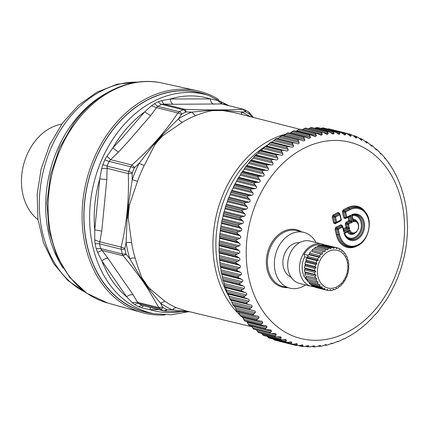 <?xml version="1.0" encoding="UTF-8"?>
<svg xmlns="http://www.w3.org/2000/svg" width="429" height="429" viewBox="0 0 429 429"><rect width="100%" height="100%" fill="white"/><g stroke="black" fill="none" stroke-linecap="round" stroke-linejoin="round"><path stroke-width="0.64" d="M37.999 219.637A51.85 39.79 -76 0 1 23.423 165.315A51.85 39.79 -76 0 1 61.733 124.137M162.403 83.103A113.336 86.98 104 0 0 75.102 123.391A113.336 86.98 104 0 0 107.733 303.03L87.017 293.42L69.664 277.349L56.751 255.947L49.035 230.625L46.927 202.987L50.531 174.759L59.615 147.721L73.6 123.579C95.994 92.342 131.242 75.89 162.403 83.103L197.361 90.787A114.307 87.725 -76 0 0 192.02 89.838A114.307 87.725 -76 0 0 109.309 131.424A114.307 87.725 104 0 0 142.224 312.607A114.307 87.725 104 0 0 151.121 314.441A114.307 87.725 104 0 0 165.09 314.918M153.024 313.513A113.047 86.755 -76 0 1 152.134 313.395A113.047 86.755 -76 0 1 86.197 190.54A113.047 86.755 -76 0 1 192.583 91.275A113.047 86.755 -76 0 1 207.33 95.045M197.361 90.787A114.307 87.725 -76 0 1 218.651 99.453M148.659 312.677A112.897 86.642 -76 0 1 86.701 243.061A112.897 86.642 -76 0 1 110.864 132.491A112.897 86.642 -76 0 1 203.083 93.742L208.408 95.377A112.596 86.411 -76 0 0 116.436 134.025A112.596 86.411 -76 0 0 92.337 244.294A112.596 86.411 -76 0 0 154.134 313.722L148.659 312.677M291.001 277.08A17.852 13.696 -76 0 1 283.247 258.408A17.852 13.696 -76 0 1 299.549 242.68M305.545 284.91A28.759 22.072 -76 0 1 289.913 288.175A28.759 22.072 -76 0 1 274.935 257.271A28.759 22.072 -76 0 1 303.791 232.362A28.759 22.072 -76 0 1 316.071 242.567M340.245 220.651L340.036 221.257L340.551 220.822M336.309 222.892L335.28 223.15L334.54 222.737L335.768 222.431L334.577 217.213A0.794 0.279 -12.9 0 0 335.521 217.01L336.717 222.233A0.794 0.279 -12.9 0 1 335.768 222.431A0.794 0.531 -104 0 0 336.508 222.839A0.794 0.424 -116.7 0 0 336.577 222.817A0.794 0.424 -116.7 0 0 336.717 222.233L341.248 219.68L340.894 220.645A0.794 0.794 0 0 0 341.312 219.761L340.122 214.543A0.794 0.794 0 0 0 339.924 214.173A0.794 0.606 136.5 0 0 339.318 214.05L334.995 216.221L333.585 215.744L333.167 216.736A0.794 0.279 -12.9 0 0 332.223 216.935L333.06 214.956A0.794 0.424 -116.7 0 0 333.585 215.744L338.556 213.251L339.291 213.658L339.505 213.277L339.639 213.873M335.28 223.15L336.411 222.882A0.794 0.794 0 0 0 336.577 222.817L340.894 220.645M340.036 221.257L335.07 223.756A0.794 0.424 63.3 0 1 335.178 223.187M341.034 220.061L339.843 214.838L335.521 217.01L334.995 216.221A0.794 0.391 -71.3 0 0 334.577 217.213L333.167 216.736L334.54 222.737L333.596 222.941L332.223 216.935M339.843 214.838L340.052 214.457L339.843 214.838A0.794 0.424 -116.7 0 0 339.318 214.05L338.556 213.251A0.794 0.424 -116.7 0 1 338.031 212.457L333.06 214.956M343.726 230.33A0.794 0.606 136.5 0 0 343.747 230.352L343.726 231.848L349.581 228.898L348.321 227.702L347.565 224.399A0.794 0.279 -12.9 0 0 348.509 224.195L352.402 222.238L350.783 215.16L350.161 216.758L349.421 216.35L350.783 215.16L346.889 217.117A0.794 0.424 63.3 0 1 346.755 217.701A0.794 0.424 63.3 0 1 346.686 217.723A0.794 0.531 -104 0 1 345.946 217.315L346.889 217.117L345.699 211.894L350.026 209.717A19.225 14.752 104 0 1 368.543 219.959A19.225 14.752 104 0 1 358.043 244.793A19.225 14.752 104 0 1 339.527 234.55L338.331 229.317L342.862 226.759A0.794 0.606 136.5 0 0 342.127 226.351A0.794 0.424 63.3 0 1 342.653 227.145L342.862 226.759M346.686 217.723L346.589 217.766A0.794 0.794 0 0 0 346.755 217.701L349.56 216.291L346.814 217.659M352.23 215.905L352.756 214.875L353.539 214.704A12.736 9.77 104 0 0 352.756 214.875L352.23 215.905L351.662 214.731L352.756 214.875M345.05 232.883L344.68 233.971L345.045 232.883L348.214 231.488A6.934 5.32 104 0 0 352.745 233.698L356.306 232.25L358.574 228.426C358.966 224.769 358.344 222.485 356.708 221.573A6.505 4.992 104 0 0 353.796 220.769L353.035 220.077M353.539 214.704A12.736 9.77 104 0 1 363.154 229.52A12.736 9.77 104 0 1 347.715 238.111A12.736 9.77 104 0 1 344.68 233.971L343.978 232.904A13.497 10.36 104 0 0 356.992 239.495A13.497 10.36 104 0 0 364.264 222.308A13.497 10.36 104 0 0 351.662 214.731L353.281 221.825L353.796 220.769L353.239 220.308L353.281 221.825A5.738 4.403 104 0 1 358.403 225.257A5.738 4.403 104 0 1 355.378 232.411A5.738 4.403 104 0 1 349.849 229.949L348.702 231.033L345.061 232.861L343.978 232.904L349.849 229.949L349.367 231.247A6.505 4.992 104 0 0 353.737 233.526M339.527 234.55A0.794 0.279 -12.9 0 1 338.583 234.749L337.387 229.515A0.794 0.279 -12.9 0 0 338.331 229.317L337.805 228.523L342.127 226.351L341.366 225.552L342.101 225.96L342.315 225.579L340.841 224.758A0.794 0.424 63.3 0 0 341.366 225.552L336.395 228.046L335.869 227.257L340.841 224.758M342.653 227.145L343.726 231.848L344.358 230.475L347.903 228.695A0.794 0.391 -71.3 0 0 348.321 227.702L346.911 227.225L346.155 223.922L347.565 224.399A0.794 0.391 -71.3 0 1 347.983 223.407L348.509 224.195L349.581 228.898L346.493 228.217A0.794 0.424 63.3 0 1 345.967 227.429L345.211 224.12L346.047 222.142L348.782 220.763L347.983 217.262L345.248 218.64A0.794 0.424 63.3 0 1 345.356 218.071M343.736 230.362L343.747 230.352A0.794 0.606 136.5 0 0 343.752 230.352A0.794 0.606 136.5 0 0 344.358 230.475L343.597 229.671L346.493 228.217A0.794 0.391 -71.3 0 0 346.911 227.225A0.794 0.279 -12.9 0 0 345.967 227.429L343.366 228.737M345.211 224.12A0.794 0.279 -12.9 0 1 346.155 223.922L346.573 222.93L347.983 223.407L350.718 222.034A0.794 0.391 -71.3 0 0 351.136 221.042L352.402 222.238L349.308 221.557A0.794 0.424 63.3 0 1 348.782 220.763A0.794 0.279 -12.9 0 1 349.726 220.565A0.794 0.391 -71.3 0 1 349.308 221.557L346.573 222.93L346.047 222.142M347.957 217.095A0.794 0.424 -116.7 0 0 347.983 217.262A0.794 0.279 -12.9 0 1 348.927 217.063L350.161 216.758L351.136 221.042L349.726 220.565L348.927 217.063A0.794 0.531 76 0 0 348.686 216.731M345.458 218.029L344.718 217.621L345.946 217.315L344.755 212.092A0.794 0.279 -12.9 0 0 345.699 211.894L345.173 211.106L349.501 208.928A0.794 0.424 63.3 0 1 350.026 209.717M352.241 215.739L353.239 220.308L353.796 220.769L353.239 220.308M345.248 218.64L343.774 217.825L344.718 217.621L343.345 211.62A0.794 0.279 -12.9 0 0 342.401 211.819L343.238 209.84L343.763 210.628L345.173 211.106A0.794 0.391 -71.3 0 0 344.755 212.092L343.345 211.62L343.763 210.628L348.418 208.29L349.501 208.928A19.991 15.342 104 0 1 363.009 209.974C375.134 218.109 368.393 245.211 353.877 246.723A19.991 15.342 104 0 1 338.583 234.749L337.264 234.663L335.977 229.038L336.395 228.046L337.805 228.523A0.794 0.391 -71.3 0 0 337.387 229.515L335.977 229.038A0.794 0.279 -12.9 0 0 335.033 229.236L335.869 227.257M279.896 341.436L295.989 345.436L279.429 341.237M274.281 339.945L290.32 343.935L291.237 343.549L273.112 339.044L274.281 339.945A109.079 83.714 104 0 0 274.399 339.983L274.522 340.015M267.288 336.443L268.779 337.934A109.079 83.714 104 0 0 268.892 337.982L269.197 338.057M261.738 333.381L263.454 335.424A109.079 83.714 104 0 0 263.562 335.483L280.319 339.682L285.891 339.623L286.481 340.487L285.794 341.463L267.669 336.958M256.445 329.81L258.322 332.427A109.079 83.714 104 0 0 258.43 332.491L259.245 332.48M251.501 325.922L253.421 328.952A109.079 83.714 104 0 0 253.523 329.027L254.317 329.123M246.804 321.546L248.766 325.021A109.079 83.714 104 0 0 248.858 325.107L249.635 325.305M242.401 316.763L244.38 320.651A109.079 83.714 104 0 0 244.471 320.747L245.216 321.048M262.124 325.354L244.975 321.09M238.326 311.599L240.288 315.867A109.079 83.714 104 0 0 240.374 315.975L241.082 316.371M258.269 320.704L240.91 316.393M234.175 305.818L235.376 307.706L236.508 310.693A109.079 83.714 104 0 0 236.583 310.805L237.258 311.298M254.724 315.674L237.146 311.304M231 300.112L233.06 305.148A109.079 83.714 104 0 0 233.129 305.266L233.682 305.85L254.241 310.789M289.275 146.45L271.348 141.994L270.538 142.299A109.079 83.714 104 0 0 270.426 142.38L286.465 146.369L288.116 149.469L268.339 144.552L266.452 145.994L265.154 146.343A109.079 83.714 104 0 0 265.042 146.434L281.081 150.418L282.861 153.598L263.084 148.681L261.261 150.273L259.958 150.815A109.079 83.714 104 0 0 259.851 150.917L275.89 154.901L277.799 158.145L258.027 153.233L254.976 155.7A109.079 83.714 104 0 0 254.874 155.807L270.919 159.797L272.962 163.095L253.185 158.178L250.241 160.972A109.079 83.714 104 0 0 250.145 161.089L266.184 165.074L268.366 168.415L248.595 163.503L245.769 166.608A109.079 83.714 104 0 0 245.678 166.731L261.717 170.715L264.044 174.088L244.267 169.171L241.575 172.576A109.079 83.714 104 0 0 241.495 172.705L257.534 176.689L260.006 180.078L240.229 175.161L237.693 178.85A109.079 83.714 104 0 0 237.618 178.984L253.657 182.969L256.274 186.358L236.502 181.44L234.137 185.392A109.079 83.714 104 0 0 234.068 185.537L250.107 189.521L252.874 192.9L233.097 187.982L230.92 192.181A109.079 83.714 104 0 0 230.856 192.326L246.9 196.316L249.812 199.667L230.041 194.755L228.062 199.185A109.079 83.714 104 0 0 228.008 199.329L244.047 203.319L247.109 206.633L227.338 201.721L225.579 206.354A109.079 83.714 104 0 0 225.531 206.51L241.57 210.494L244.782 213.765L225.005 208.848L223.477 213.669A109.079 83.714 104 0 0 223.439 213.824L239.479 217.814L242.83 221.021L223.059 216.103L221.772 221.091A109.079 83.714 104 0 0 221.739 221.246L237.779 225.236L241.275 228.367L221.503 223.45L220.463 228.577A109.079 83.714 104 0 0 220.442 228.732L236.481 232.722L240.117 235.768L220.345 230.85L219.568 236.095A109.079 83.714 104 0 0 219.557 236.256L235.596 240.24L239.366 243.189L219.594 238.277L219.085 243.613A109.079 83.714 104 0 0 219.08 243.769L235.119 247.758L239.023 250.595L219.251 245.683L219.021 251.083A109.079 83.714 104 0 0 219.021 251.244L235.065 255.228L239.092 257.952L219.316 253.035L219.369 258.483A109.079 83.714 104 0 0 219.38 258.633L235.419 262.623L239.57 265.219L219.793 260.301L220.131 265.766A109.079 83.714 104 0 0 220.152 265.916L236.191 269.9L240.454 272.361L220.678 267.444L221.305 272.898A109.079 83.714 104 0 0 221.332 273.042L237.376 277.032L241.742 279.343L221.97 274.426L222.882 279.847A109.079 83.714 104 0 0 222.919 279.992L238.958 283.977L243.425 286.132L223.654 281.22L224.855 286.577A109.079 83.714 104 0 0 224.903 286.717L240.942 290.706L245.501 292.701L225.729 287.784L227.22 293.061A109.079 83.714 104 0 0 227.273 293.195L243.313 297.179L247.957 299.008L228.18 294.096L229.96 299.26A109.079 83.714 104 0 0 230.019 299.383L230.598 300.069L248.525 304.526M230.019 299.383L246.064 303.373L248.836 304.601L230.598 300.069M228.18 294.096L246.037 298.498M227.273 293.195L227.799 293.962M225.729 287.784L243.608 292.106M224.903 286.717L225.37 287.569M223.654 281.22L241.565 285.457M222.919 279.992L223.327 280.925M221.97 274.426L221.675 274.051L239.913 278.587M221.332 273.042L221.675 274.051M220.678 267.444L220.426 266.988L238.658 271.525M220.152 265.916L220.426 266.988M219.793 260.301L219.578 259.776L237.816 264.307M219.38 258.633L219.578 259.776M219.316 253.035L219.149 252.44L237.387 256.971M219.021 251.244L219.149 252.44M219.251 245.683L219.128 245.018L237.366 249.549M219.08 243.769L219.128 245.018M219.594 238.277L219.525 237.548L237.763 242.079M219.557 236.256L219.525 237.548M220.345 230.85L220.329 230.062L238.567 234.599M220.442 228.732L220.329 230.062M347.56 231.295L348.214 231.488A0.794 0.402 -31.2 0 0 347.351 231.901A7.701 5.909 104 0 0 355.11 233.065M349.463 336.132L354.955 332.631M355.019 332.668L360.301 328.716M360.398 328.78L365.508 324.34M365.578 324.474L370.5 319.546M370.543 319.782L375.262 314.366M378.158 311.293L375.268 314.714M378.169 311.277L386.711 299.351L390.481 292.969L394.793 284.422M379.762 308.821L379.745 309.293M396.723 280.024L397.619 277.906M399.426 273.058L400.193 270.93M401.753 265.932L404.231 256.531M403.705 258.676L403.877 258.076M405.26 251.33L405.668 249.163M406.419 243.929L406.708 241.725M407.341 233.902L406.692 241.859M407.539 226.512L407.336 234.255M403.121 193.586L405.684 204.901L406.708 211.964L407.55 226.785M402.981 193.742L401.056 187.028M400.933 187.098L398.616 180.706M398.509 180.706L395.801 174.651M395.645 174.587L392.626 168.881M392.471 168.779L389.103 163.428M388.905 163.299L388.99 163.621M388.561 163.245L389.049 163.369L385.237 158.312M385.022 158.183L385.108 158.65M384.507 158.119L385.226 158.296L382.663 155.309L381.049 153.571L380.914 154.086M380.351 153.55L381.091 153.62L380.351 153.55M380.598 153.904L381.108 154.032L378.115 150.654L376.565 149.233L376.431 149.946M375.965 149.19L376.673 149.362L375.965 149.19M375.997 149.683L376.694 149.86L371.804 145.324M371.299 145.27L371.991 145.544L371.299 145.27L371.991 145.544L371.68 146.251M371.112 145.898L372.018 146.123L366.795 141.865M366.634 141.801L364.94 141.377M365.24 141.731L367.063 142.187L366.393 141.806L367.063 142.187L367.106 142.846L366.682 143.023M365.969 142.567L367.106 142.846L361.55 138.867M359.716 138.755L361.92 139.302L361.556 138.867M361.92 139.302L361.974 140.042L361.47 140.272L358.59 137.698L356.043 136.331L356.66 137.725L356.065 138.02L353.142 135.607L356.043 136.331M350.563 134.357L351.185 135.902L350.488 136.266L347.544 134.025L344.986 132.872L328.914 128.882M350.541 134.352L353.142 135.607M327.193 129.091L328.732 128.839A109.079 83.714 104 0 1 328.855 128.866L328.887 128.872M328.732 128.839L344.777 132.829L345.431 133.623L345.57 134.588L344.777 135.028L341.827 132.958L339.495 131.955M321.128 128.368L322.962 127.869A109.079 83.714 104 0 1 323.085 127.885L323.332 127.944M322.962 127.869L339.007 131.859L339.843 133.789L338.953 134.309L336.009 132.405L333.269 131.413A109.079 83.714 104 0 0 333.145 131.408L334.041 133.505L333.043 134.111L330.126 132.379L327.348 131.478A109.079 83.714 104 0 0 327.225 131.483L328.185 133.735L327.075 134.433L324.206 132.872L321.396 132.068A109.079 83.714 104 0 0 321.267 132.084L322.302 134.486L321.085 135.28L318.275 133.886L315.438 133.178A109.079 83.714 104 0 0 315.31 133.21L316.43 135.752L315.095 136.647L311.245 135.044L309.502 134.808A109.079 83.714 104 0 0 309.379 134.845L310.585 137.521L309.143 138.519L305.63 137.183L303.619 136.942A109.079 83.714 104 0 0 303.496 136.996L304.805 139.79C304.821 140.835 304.166 141.162 302.842 140.766L303.244 140.894M314.795 128.303L317.106 127.418A109.079 83.714 104 0 1 317.229 127.424L333.832 131.526M308.413 128.823L311.181 127.499A109.079 83.714 104 0 1 311.309 127.488L312.001 127.874M302.236 129.756L305.228 128.099A109.079 83.714 104 0 1 305.351 128.078L306.081 128.368M296.005 131.258L299.27 129.22A109.079 83.714 104 0 1 299.394 129.193L300.15 129.381M289.843 133.258L293.334 130.861A109.079 83.714 104 0 1 293.463 130.818L294.235 130.915M283.773 135.752L287.457 133.006A109.079 83.714 104 0 1 287.58 132.958L288.374 132.947M305.63 137.183L288.229 132.856M282.582 135.484L281.778 135.591L297.823 139.581L300.096 139.811L302.842 140.766M300.096 139.811L282.491 135.43M349.211 336.116L343.752 339.146M349.04 336.073L349.394 336.004M281.778 135.591A109.079 83.714 104 0 0 281.66 135.65L280.368 136.626L298.605 141.157L299.115 142.546L279.343 137.634L280.368 136.626M221.503 223.45L221.546 222.608L239.784 227.139M221.739 221.246L221.546 222.608M223.059 216.103L223.16 215.208L241.398 219.745M223.439 213.824L223.16 215.208M225.005 208.848L225.171 207.909L243.409 212.441M225.531 206.51L225.171 207.909M227.338 201.721L227.568 200.74L245.806 205.271M228.008 199.329L227.568 200.74M230.041 194.755L230.335 193.742L248.573 198.273M230.856 192.326L230.335 193.742M233.097 187.982L233.462 186.942L251.7 191.473M234.068 185.537L233.462 186.942M236.502 181.44L236.931 180.373L255.169 184.91M237.618 178.984L236.931 180.373M240.229 175.161L240.728 174.077L258.966 178.609M241.495 172.705L240.728 174.077M244.267 169.171L244.836 168.077L263.074 172.608M245.678 166.731L244.836 168.077M248.595 163.503L249.228 162.403L267.465 166.935M250.145 161.089L249.228 162.403M253.185 158.178L253.888 157.078L272.125 161.615M254.874 155.807L253.888 157.078M258.027 153.233L258.794 152.139L277.032 156.671M259.851 150.917L258.794 152.139M263.084 148.681L263.921 147.603L282.159 152.134M265.042 146.434L263.921 147.603M268.339 144.552L269.24 143.49L287.478 148.026M270.426 142.38L269.24 143.49M271.82 142.149L274.732 139.827L292.969 144.358L293.543 145.78C293.656 146.895 293.028 147.329 291.672 147.083L291.741 147.104M276.088 138.712L292.133 142.696L295.023 143.007L276.834 138.476L276.088 138.712A109.079 83.714 104 0 0 275.97 138.781L274.732 139.827M277.343 138.76L279.343 137.634M275.97 138.781L292.015 142.771L292.969 144.358M270.538 142.299L286.583 146.289L291.672 147.083M271.332 141.988L289.473 146.498M288.116 149.469C288.277 150.611 287.671 151.099 286.304 150.928L265.959 145.935M265.154 146.343L281.193 150.327L284.078 150.445M282.861 153.598C283.076 154.762 282.491 155.298 281.113 155.207L260.752 150.316M259.958 150.815L275.997 154.805L278.871 154.821M277.799 158.145C278.072 159.331 277.515 159.915 276.131 159.899L255.754 155.105M254.976 155.7L271.021 159.69L273.879 159.609M272.962 163.095C273.289 164.291 272.764 164.918 271.38 164.977L269.117 164.79L250.997 160.285M250.241 160.972L266.28 164.961L269.117 164.79M268.366 168.415C268.752 169.616 268.259 170.286 266.881 170.426L264.618 170.334L246.493 165.83M245.769 166.608L261.808 170.597L264.618 170.334M264.044 174.088C264.484 175.289 264.023 175.997 262.655 176.206L260.398 176.217L242.272 171.713M241.575 172.576L257.62 176.56L260.398 176.217M260.006 180.078C260.505 181.274 260.081 182.019 258.73 182.298L256.478 182.411L238.352 177.906M237.693 178.85L253.737 182.834L256.478 182.411M256.274 186.358C256.837 187.548 256.451 188.32 255.116 188.674L252.879 188.878L234.754 184.373M234.137 185.392L250.177 189.382L252.879 188.878M252.874 192.9C253.496 194.08 253.148 194.879 251.834 195.297L249.614 195.597L231.494 191.087M230.92 192.181L246.965 196.171L249.614 195.597M249.812 199.667C250.493 200.831 250.187 201.651 248.9 202.134L246.707 202.526L228.582 198.021M228.062 199.185L244.106 203.169L246.707 202.526M247.109 206.633C247.849 207.77 247.587 208.612 246.326 209.159L244.165 209.636L226.045 205.132M225.579 206.354L241.618 210.344L244.165 209.636M244.782 213.765C245.576 214.87 245.361 215.728 244.133 216.334L242.004 216.892L223.884 212.387M223.477 213.669L239.516 217.659L242.004 216.892M242.83 221.021C243.683 222.093 243.511 222.962 242.321 223.622L240.235 224.26L222.115 219.755M221.772 221.091L237.811 225.075L240.235 224.26M241.275 228.367C242.181 229.402 242.058 230.276 240.905 230.99L238.867 231.703L220.742 227.198M220.463 228.577L236.508 232.566L238.867 231.703M240.117 235.768C241.077 236.76 241.001 237.639 239.891 238.401L237.902 239.184L219.777 234.679M219.568 236.095L235.612 240.084L237.902 239.184M239.366 243.189C240.374 244.139 240.347 245.013 239.285 245.817L237.35 246.664L219.224 242.16M219.085 243.613L235.13 247.597L237.35 246.664M239.023 250.595C240.079 251.496 240.101 252.365 239.087 253.207L237.205 254.113L219.085 249.608M219.021 251.083L235.06 255.073L237.205 254.113M239.092 257.952C240.192 258.794 240.261 259.652 239.296 260.526L237.478 261.492L219.358 256.987M219.369 258.483L235.408 262.468L237.478 261.492M239.57 265.219C240.712 266.001 240.83 266.849 239.918 267.75L238.165 268.763L220.045 264.259M220.131 265.766L236.17 269.75L238.165 268.763M240.454 272.361C241.64 273.085 241.8 273.911 240.948 274.839L239.264 275.89L221.139 271.385M221.305 272.898L237.344 276.882L239.264 275.89M241.742 279.343C242.964 280.003 243.173 280.807 242.374 281.756L240.76 282.84L222.64 278.335M222.882 279.847L238.921 283.832L240.76 282.84M243.425 286.132C244.68 286.728 244.938 287.505 244.198 288.465L242.658 289.58L224.533 285.076M224.855 286.577L240.9 290.567L242.658 289.58M245.501 292.701C246.788 293.227 247.088 293.972 246.407 294.943L244.943 296.08L226.818 291.575M227.22 293.061L243.259 297.045L244.943 296.08M247.957 299.008C249.265 299.463 249.614 300.177 248.992 301.147L247.603 302.3L229.477 297.796M229.96 299.26L245.999 303.244L247.603 302.3M248.836 304.601L250.885 305.057M250.777 305.03C252.113 305.41 252.499 306.091 251.936 307.057L250.627 308.215L232.502 303.711M233.06 305.148L249.099 309.132L250.627 308.215M233.129 305.266L249.169 309.255L251.995 310.387M253.952 310.73C255.303 311.041 255.732 311.679 255.228 312.639L253.995 313.797L235.875 309.293M236.508 310.693L252.552 314.677L253.995 313.797M236.583 310.805L252.627 314.789L254.821 315.701L257.926 316.168M257.459 316.087C258.832 316.323 259.293 316.918 258.853 317.868L257.7 319.02L239.58 314.516M240.288 315.867L256.327 319.857L257.7 319.02M240.374 315.975L258.376 320.736L261.921 321.165L262.795 322.715L261.722 323.852L243.597 319.348M244.38 320.651L260.424 324.64L261.722 323.852M244.471 320.747L262.242 325.386L266.211 325.756L267.026 327.155L266.034 328.276L247.908 323.772M248.766 325.021L264.806 329.011L266.034 328.276M248.858 325.107L266.388 329.622L270.774 329.917L271.536 331.172L270.619 332.266L252.499 327.761M253.421 328.952L269.46 332.942L270.619 332.266M253.523 329.027L270.796 333.43L275.595 333.623L276.297 334.743L275.456 335.805L257.336 331.301M258.322 332.427L274.367 336.411L275.456 335.805M258.43 332.491L275.45 336.792L280.641 336.867L281.285 337.854L280.523 338.872L262.398 334.368M263.454 335.424L279.494 339.414L280.523 338.872M263.562 335.483L280.319 339.682M268.779 337.934L284.818 341.924L285.794 341.463M268.892 337.982L285.382 342.095L269.053 338.036M284.818 341.924A109.079 83.714 104 0 0 284.936 341.972L287.961 342.294L291.318 341.886L291.854 342.632L291.237 343.549M290.32 343.935A109.079 83.714 104 0 0 290.438 343.967L293.468 344.192L296.9 343.64L297.377 344.272L296.836 345.136L293.173 344.224M295.989 345.436L299.11 345.576L302.611 344.878L303.03 345.409L302.558 346.203L299.624 345.474M295.967 345.431L296.836 345.136M302.558 346.203L301.737 346.412L302.509 346.53L304.869 346.444L308.419 345.597L308.783 346.026L308.371 346.755L305.968 346.155M308.371 346.755L310.709 346.793L312.494 346.192L314.607 346.128L314.296 345.785M312.264 346.289L314.253 346.782L313.513 346.809L314.253 346.782L314.607 346.128L313.46 345.844M315.095 346.857L320.474 345.715L320.216 345.447M318.527 345.876L320.179 346.283L319.471 346.219L320.179 346.283L320.474 345.715L319.557 345.484M319.911 346.385L322.538 345.93L326.142 344.589M325.429 345.104L326.11 345.27L326.351 344.782L325.649 344.605M332.057 343.205L327.906 344.878L325.954 345.329L324.764 344.937M331.36 343.479L332.019 343.742L332.218 343.339L331.703 343.211M337.918 341.307L331.966 343.763L330.957 343.479M337.006 341.543L337.886 341.704L338.036 341.393L337.886 341.704L337.087 341.505M343.709 338.905L337.913 341.693M343.082 339.049L343.672 339.173L343.125 339.033M281.66 135.65L297.699 139.639L298.605 141.157M295.023 143.007L297.431 143.763M297.195 143.694C298.536 144.01 299.179 143.629 299.115 142.546M343.565 254.193A19.434 14.918 104 0 0 322.05 257.143A19.434 14.918 104 0 0 321.707 284.137A19.434 14.918 104 0 0 343.221 281.188A19.434 14.918 104 0 0 343.565 254.193M307.588 279.3L307.352 280.55A21.815 16.742 104 0 0 308.328 282.041L318.575 284.588L320.007 284.583L319.589 285.843A21.815 16.742 -76 0 0 320.79 287.049L322.211 286.792L321.997 288.015A21.815 16.742 -76 0 0 323.38 288.894L324.758 288.401L324.737 289.537A21.815 16.742 -76 0 0 326.255 290.058L327.558 289.35L327.713 290.363A21.815 16.742 -76 0 0 329.322 290.503L330.507 289.607L330.834 290.454A21.815 16.742 -76 0 0 332.47 290.213L333.515 289.167L333.982 289.816A21.815 16.742 -76 0 0 335.591 289.2L336.475 288.036L337.055 288.465A21.815 16.742 -76 0 0 338.588 287.5L339.291 286.261L339.95 286.449A21.815 16.742 -76 0 0 341.35 285.167L341.859 283.901L342.567 283.842A21.815 16.742 -76 0 0 343.785 282.282L344.101 281.033L344.819 280.722A21.815 16.742 -76 0 0 345.812 278.941L345.93 277.756L346.621 277.204A21.815 16.742 -76 0 0 347.361 275.262L347.292 274.185L347.924 273.407A21.815 16.742 -76 0 0 348.386 271.369L348.139 270.436L348.675 269.455A21.815 16.742 -76 0 0 348.836 267.39L348.439 266.64L348.852 265.487A21.815 16.742 -76 0 0 348.713 263.47L348.187 262.929L348.445 261.636A21.815 16.742 -76 0 0 348.01 259.733L347.383 259.422L347.469 258.038A21.815 16.742 -76 0 0 346.75 256.306L346.064 256.242L345.962 254.81A21.815 16.742 -76 0 0 344.986 253.319L344.272 253.501L343.972 252.059A21.815 16.742 -76 0 0 342.771 250.858L342.063 251.287L341.57 249.887A21.815 16.742 -76 0 0 340.181 249.013L339.516 249.678L338.83 248.364A21.815 16.742 -76 0 0 337.307 247.849L336.722 248.729L335.848 247.544A21.815 16.742 -76 0 0 334.245 247.404L333.767 248.471L332.732 247.453A21.815 16.742 -76 0 0 331.097 247.694L330.759 248.917L329.585 248.091A21.815 16.742 -76 0 0 327.971 248.702L327.799 250.043L326.507 249.442A21.815 16.742 -76 0 0 324.978 250.407L324.984 251.823L323.611 251.453A21.815 16.742 -76 0 0 322.217 252.74L322.415 254.183L320.994 254.065A21.815 16.742 -76 0 0 319.777 255.625L320.173 257.051L318.747 257.18A21.815 16.742 -76 0 0 317.75 258.966L318.345 260.328L316.94 260.698A21.815 16.742 -76 0 0 316.2 262.645L316.983 263.899L315.642 264.5A21.815 16.742 -76 0 0 315.181 266.538L316.135 267.648L314.891 268.447A21.815 16.742 -76 0 0 314.725 270.511L315.835 271.444L314.714 272.415A21.815 16.742 -76 0 0 314.854 274.437L316.093 275.155L315.122 276.265A21.815 16.742 -76 0 0 315.556 278.174L316.892 278.662L316.093 279.869A21.815 16.742 -76 0 0 316.811 281.596L306.558 279.048A21.815 16.742 104 0 1 305.845 277.322L316.093 279.869M318.575 284.588A21.815 16.742 -76 0 1 317.599 283.097L318.211 281.837L316.811 281.596M344.192 253.121L344.986 253.319M346.058 256.134L346.75 256.306M339.28 286.282L339.95 286.449M336.298 288.277L337.055 288.465M333.092 289.596L333.982 289.816M329.745 290.186L330.834 290.454M326.33 290.015L327.713 290.363M314.393 286.658L314.484 286.99A21.815 16.742 104 0 0 316.007 287.51L326.255 290.058M314.484 286.99L324.737 289.537M311.674 284.781L311.744 285.467A21.815 16.742 104 0 0 313.132 286.341L323.38 288.894M311.744 285.467L321.997 288.015M309.384 282.303L309.341 283.296A21.815 16.742 104 0 0 310.542 284.502L320.79 287.049M309.341 283.296L319.589 285.843M317.299 247.152L317.723 246.155A21.815 16.742 104 0 1 319.332 245.544L329.585 248.091M320.436 245.817L320.844 245.141L331.097 247.694M320.844 245.141A21.815 16.742 104 0 1 322.479 244.9L332.732 247.453M323.697 245.206L323.992 244.857L334.245 247.404M323.992 244.857A21.815 16.742 104 0 1 325.6 244.997L335.848 247.544M327.005 245.345L337.307 247.849M339.017 248.723L340.181 249.013M341.827 250.622L342.771 250.858M307.352 280.55L317.599 283.097M316.892 278.662L306.285 276.024L305.845 277.322M306.285 276.024L315.556 278.174M316.093 275.155L305.486 272.517L304.869 273.718L315.122 276.265M304.869 273.718A21.815 16.742 104 0 0 305.303 275.627M305.486 272.517L304.601 271.889L314.854 274.437M315.835 271.444L305.228 268.806L304.461 269.868L314.714 272.415M304.461 269.868A21.815 16.742 104 0 0 304.601 271.889M305.228 268.806L304.477 267.964L314.725 270.511M316.135 267.648L305.528 265.009L304.638 265.9L314.891 268.447M304.638 265.9A21.815 16.742 104 0 0 304.477 267.964M305.528 265.009L304.928 263.991L315.181 266.538M316.983 263.899L306.376 261.261L305.389 261.953L315.642 264.5M305.389 261.953A21.815 16.742 104 0 0 304.928 263.991M306.376 261.261L305.947 260.092L316.2 262.645M318.345 260.328L307.738 257.69L306.692 258.151L316.94 260.698M306.692 258.151A21.815 16.742 104 0 0 305.947 260.092M307.738 257.69L307.502 256.413L317.75 258.966M320.173 257.051L309.566 254.413L308.494 254.633L318.747 257.18M308.494 254.633A21.815 16.742 104 0 0 307.502 256.413M309.566 254.413L309.529 253.078L319.777 255.625M322.415 254.183L311.808 251.544L320.994 254.065M310.746 251.517A21.815 16.742 104 0 0 309.529 253.078M311.808 251.544L311.963 250.193L322.217 252.74M311.963 250.193A21.815 16.742 104 0 1 313.363 248.906L323.611 251.453M314.382 249.158L314.725 247.855L324.978 250.407M314.725 247.855A21.815 16.742 104 0 1 316.259 246.889L326.507 249.442M317.723 246.155L327.971 248.702M321.198 245.077A20.624 15.83 104 0 0 304.107 254.322L308.092 255.314M304.107 254.322L304.681 256.837A18.447 14.157 104 0 0 306.226 279.386A18.447 14.157 104 0 0 307.357 280.523M307.722 257.593L304.681 256.837M311.025 284.62L311.127 285.06A20.624 15.83 104 0 0 311.62 285.194L311.717 285.221M311.127 285.06L311.717 285.21M324.265 244.862A21.815 16.742 104 0 0 321.857 244.004A21.815 16.742 104 0 0 302.102 256.14A21.815 16.742 104 0 0 304.327 281.982A21.815 16.742 104 0 0 311.331 286.347A21.815 16.742 104 0 0 314.414 286.733M321.857 244.004L310.011 241.06A21.815 16.742 104 0 0 290.256 253.196A21.815 16.742 104 0 0 292.481 279.038A21.815 16.742 104 0 0 299.485 283.403L311.331 286.347M158.687 309.641L149.796 309.599L141.57 307.818L143.377 305.834M132.325 302.702L137.575 302.322L133.14 294.814C131.124 294.358 128.957 295.018 126.641 296.788L101.855 260.864A109.658 84.154 104 0 0 126.646 296.788L132.325 302.702L134.835 304.66A111.191 85.333 104 0 0 138.428 306.644L141.57 307.818M133.14 294.814L108.006 258.387C106.167 258.188 104.118 259.014 101.855 260.864L97.587 252.354L101.77 250.429L123.096 255.727L122.265 253.941A3.968 1.448 -14.1 0 0 125.89 253.678L126.201 254.29L123.096 255.727C133.306 267.969 141.72 279.263 148.332 289.607L158.902 307.625L160.135 308.826A109.079 83.714 104 0 0 163.658 310.778L165.583 311.223L189.741 311.754M94.755 239.967L99.801 241.811L101.77 231.086L94.771 229.847L99.726 178.968A109.658 84.154 104 0 0 94.771 229.847L94.755 239.967L95.131 243.897A111.191 85.333 104 0 0 96.23 248.707L97.587 252.354M101.77 231.086L106.8 179.494L99.726 178.968L101.7 168.661L106.96 168.313L128.292 173.616L128.759 171.482A3.968 0.45 21.9 0 1 132.266 172.721L132.137 173.45L128.292 173.616C129.188 198.927 126.802 223.423 121.128 247.115L121.187 249.222L99.56 243.849A5.952 2.022 -11.7 0 0 95.131 243.897M106.95 156.258L110.612 159.69L118.356 152.161L112.859 147.908L122.104 138.052L144.659 111.883A109.658 84.154 -76 0 0 120.335 136.411A109.658 84.154 104 0 0 112.859 147.908L106.95 156.258L104.891 159.84A111.191 85.333 104 0 0 102.853 164.656L101.7 168.661M102.853 164.656L107.137 166.109L106.8 179.494M158.387 101.727A5.952 3.234 64.8 0 0 161.62 104.376L163.669 104.059L161.76 100.611L158.387 101.727A111.191 85.333 104 0 0 154.413 103.727L157.716 106.333L179.343 111.712L177.869 112.945C165.846 131.108 150.536 148.455 131.939 164.993L130.759 166.763A3.968 0.568 24 0 1 134.229 168.082L134.658 167.487L131.939 164.993L110.612 159.69L109.132 161.384A5.952 0.858 24 0 1 104.891 159.84M144.659 111.883L150.6 115.621L156.542 107.641L151.512 105.759L144.659 111.883M185.757 112.108L186.384 111.98L184.996 109.363L183.242 109.749L161.62 104.376A109.079 83.714 104 0 0 157.716 106.333L156.542 107.641L177.869 112.945L181.456 114.457L181.928 114.034A3.968 2.091 61.9 0 0 179.343 111.712A109.079 83.714 104 0 1 183.242 109.749A3.968 2.156 64.8 0 1 185.757 112.108A107.094 82.191 104 0 0 181.928 114.034M154.413 103.727L151.512 105.759M161.76 100.611L170.318 98.981C170.57 101.877 171.525 103.636 173.182 104.268L221.466 103.952L217.835 100.504L210.328 98.906C210.671 101.802 211.813 103.561 213.755 104.193M170.318 98.981L210.328 98.906A109.658 84.154 -76 0 0 170.318 98.981M222.072 103.99L243.624 109.347L222.233 104.065M226.426 105.073L224.292 103.598A111.191 85.333 104 0 0 220.704 101.609L217.835 100.504M96.23 248.707L100.638 248.563L108.006 258.387M124.828 249.045L124.839 248.337L121.128 247.115L99.801 241.811L99.56 243.849A109.079 83.714 104 0 0 100.638 248.563L122.265 253.941A109.079 83.714 104 0 1 121.187 249.222A3.968 1.346 -11.7 0 0 124.828 249.045A107.094 82.191 104 0 0 125.89 253.678M134.835 304.66A5.952 3.716 -59.3 0 1 138.513 303.453L160.135 308.826A3.968 2.477 -59.3 0 0 163.074 307.566L162.682 307.164L158.902 307.625L137.575 302.322L138.513 303.453A109.079 83.714 104 0 0 142.037 305.4L164.436 311.068M180.775 311.631A109.658 84.154 104 0 1 149.796 309.599L150.611 307.631M248.327 111.755A3.968 2.477 120.7 0 1 249.238 113.905L249.721 114.328L249.823 113.047L248.327 111.755L244.723 109.765A3.968 2.504 117.2 0 0 244.374 109.636L244.723 109.765A3.968 2.504 117.2 0 1 245.779 111.996L242.793 109.256C226.818 110.103 207.55 110.14 184.996 109.363L163.669 104.059L173.182 104.268M138.428 306.644L142.037 305.4L163.658 310.778A3.968 2.504 -62.8 0 0 166.532 309.481L167.128 309.625L165.337 311.181M134.658 167.487L139.103 163.385L153.727 144.584L154.901 144.755L144.214 165.524A102.027 78.298 104 0 0 137.537 181.311A5.952 0.45 19.2 0 1 132.229 179.633L132.137 173.45M124.839 248.337L126.105 242.503L127.134 217.862L128.223 217.835L131.585 242.401A102.027 78.298 104 0 0 135.183 258.172A5.952 2.36 -17.2 0 0 129.81 258.735L126.201 254.29M144.214 165.524L139.103 163.385A104.998 80.582 -76 0 0 132.229 179.633L128.448 204.354L127.134 217.862M128.448 204.354L129.494 204.837C128.099 208.998 127.676 213.326 128.239 217.835M162.682 307.164L160.441 303.126L147.34 287.081L148.262 287.017L141.951 277.853M131.585 242.401L126.105 242.503A104.998 80.582 -76 0 0 129.81 258.735L140.771 277.552L147.34 287.081M140.771 277.552L141.935 277.842A102.038 78.309 104 0 0 148.262 287.017L150.697 289.457L164.945 301.308A102.027 78.298 104 0 0 176.721 307.818A5.952 3.786 -67.3 0 0 172.555 309.829L167.128 309.625M164.945 301.308L160.441 303.126A104.998 80.582 -76 0 0 172.555 309.829L189.404 311.674M249.721 114.328L252.075 117.144M242.01 114.57A5.952 3.786 112.7 0 1 241.259 112.017L245.275 111.872M186.384 111.98L191.817 112.114L211.551 110.183L212.661 110.596C207.733 111.401 201.989 113.1 195.436 115.707A102.027 78.298 104 0 0 182.389 122.265A5.952 2.998 58.2 0 1 178.394 118.86L181.456 114.457M250.305 116.693A104.998 80.582 -76 0 0 241.259 112.017L222.179 110.167L211.551 110.183M222.179 110.167L222.882 110.575L212.682 110.602M195.436 115.707L191.817 112.114A104.998 80.582 -76 0 0 178.394 118.86L162.167 135.017L153.727 144.584M163.036 135.564C159.416 138.251 156.714 141.313 154.917 144.761M162.167 135.017L163.02 135.553A102.038 78.309 104 0 0 154.901 144.761M137.537 181.311L129.494 204.837A102.038 78.309 104 0 0 128.228 217.835M135.183 258.172C137.441 265.733 139.693 272.292 141.935 277.842M176.721 307.818L185.29 310.682M268.323 144.573A98.868 75.874 104 0 0 266.055 145.951M264.457 146.975A98.868 75.874 104 0 0 229.301 296.975M315.31 133.21L234.583 112.671L222.882 110.575A102.038 78.309 104 0 0 212.661 110.596M182.389 122.265L163.02 135.553M262.795 322.715L242.943 317.776A101.448 77.853 -76 0 1 241.511 316.543M239.741 314.913A101.448 77.853 -76 0 1 235.312 310.312A101.448 77.853 -76 0 1 237.103 169.407A101.448 77.853 -76 0 1 285.961 134.046M289.623 133.204A101.448 77.853 -76 0 1 290.106 133.108M137.575 82.137A109.845 84.304 104 0 0 65.508 122.694A109.845 84.304 104 0 0 85.35 292.256M106.671 93.061A110.028 84.443 104 0 0 71.911 124.195A110.028 84.443 104 0 0 63.154 268.136M289.913 288.175L283.006 286.459A28.759 22.072 -76 0 1 268.023 255.55A28.759 22.072 -76 0 1 296.879 230.646L303.791 232.362M301.453 231.778A29.553 22.678 104 0 0 266.924 255.346A29.553 22.678 104 0 0 287.575 287.596M346.444 332.636A101.147 77.622 104 0 0 401.694 201.995A101.147 77.622 104 0 0 304.29 148.102A101.147 77.622 104 0 0 249.04 278.748A101.147 77.622 104 0 0 346.444 332.636M335.07 223.756L333.596 222.941M338.031 212.457L339.505 213.277M353.877 246.723L352.885 246.895A20.42 15.669 104 0 1 337.264 234.663A0.794 0.279 -12.9 0 0 336.32 234.861L335.033 229.236M342.449 226.18L342.315 225.579M343.774 217.825L342.401 211.819M343.238 209.84L347.892 207.497A21.187 16.259 104 0 1 366.65 214.146M336.32 234.861A21.187 16.259 104 0 0 359.046 244.744M340.83 220.667L336.636 222.78M340.052 214.457A0.794 0.606 136.5 0 0 339.924 214.173L339.098 213.299M357.706 222.624A7.701 5.909 104 0 0 353.035 219.219M344.696 233.237L347.351 231.901A0.794 0.424 63.3 0 1 347.329 231.735M344.986 234.604A11.54 8.853 104 0 0 360.371 230.657A11.54 8.853 104 0 0 352.225 215.524M347.329 237.789A12.307 9.443 104 0 0 361.835 229.193A12.307 9.443 104 0 0 353.04 214.806M356.708 221.573L355.914 220.956A6.934 5.32 104 0 0 353.228 220.066M363.009 209.974L362.215 209.357A20.42 15.669 104 0 0 348.418 208.29A0.794 0.424 63.3 0 1 347.892 207.497M385.242 158.623L384.893 158.532M380.126 153.378L381.091 153.62M375.445 149.056L376.673 149.362M370.479 145.168L371.991 145.544M361.974 140.042L360.591 139.698M353.904 136.24L356.579 136.905M356.66 137.725L354.998 137.312M346.112 133.242L350.423 134.315M347.769 134.186L351.078 135.012M351.185 135.902L349.217 135.414M328.855 128.866L344.895 132.851A109.079 83.714 104 0 0 344.777 132.829M341.125 132.556L345.431 133.623M345.57 134.588L343.243 134.014M323.085 127.885L339.13 131.869A109.079 83.714 104 0 0 339.007 131.859M321.439 128.223L339.677 132.754M339.843 133.789L337.044 133.092M317.229 127.424L333.269 131.413M317.106 127.418L333.145 131.408M315.594 127.874L333.832 132.405M334.041 133.505L330.582 132.641M311.309 127.488L327.348 131.478M311.181 127.499L327.225 131.483M309.695 128.046L327.933 132.577M328.185 133.735L323.6 132.599M305.351 128.078L321.396 132.068M305.228 128.099L321.267 132.084M303.77 128.738L322.007 133.274M322.302 134.486L302.531 129.574M299.394 129.193L315.438 133.178M297.844 129.949L316.082 134.486M316.43 135.752L296.654 130.834M293.463 130.818L309.502 134.808M293.334 130.861L309.379 134.845M291.951 131.676L310.188 136.208M310.585 137.521L290.814 132.609M287.58 132.958L303.619 136.942M287.457 133.006L303.496 136.996M286.116 133.907L304.354 138.438M304.805 139.79L285.033 134.878M293.543 145.78L273.772 140.862M266.452 145.994L286.304 150.928M261.261 150.273L281.113 155.207M256.279 154.966L276.131 159.899M251.528 160.044L271.38 164.977M247.029 165.487L266.881 170.426M242.803 171.273L262.655 176.206M238.878 177.365L258.73 182.298M235.264 183.741L255.116 188.674M231.982 190.363L251.834 195.297M229.048 197.201L248.9 202.134M226.474 204.225L246.326 209.159M224.281 211.4L244.133 216.334M222.469 218.688L242.321 223.622M221.053 226.056L240.905 230.99M220.039 233.467L239.891 238.401M219.434 240.883L239.285 245.817M219.235 248.273L239.087 253.207M219.444 255.593L239.296 260.526M220.066 262.816L239.918 267.75M221.096 269.905L240.948 274.839M222.522 276.823L242.374 281.756M224.346 283.531L244.198 288.465M226.555 290.009L246.407 294.943M229.14 296.214L248.992 301.147M232.084 302.123L251.936 307.057M235.376 307.706L255.228 312.639M239.001 312.934L258.853 317.868M247.174 322.222L267.026 327.155M251.684 326.238L271.536 331.172M271.675 333.596L276.297 334.743M277.831 336.996L281.285 337.854M283.671 339.789L286.481 340.487M289.511 342.047L291.854 342.632M295.393 343.779L297.377 344.272M301.351 344.991L303.03 345.409M307.384 345.677L308.783 346.026M337.687 341.302L338.036 341.393M109.132 161.384A109.079 83.714 104 0 0 107.137 166.109L128.759 171.482A109.079 83.714 104 0 1 130.759 166.763L109.132 161.384M118.356 152.161L127.703 142.138L150.6 115.621M220.704 101.609L222.125 104.006M224.544 104.606A5.952 3.716 120.7 0 1 224.292 103.598M134.229 168.082A107.094 82.191 104 0 0 132.266 172.721M163.074 307.566A107.094 82.191 104 0 0 166.532 309.481M249.238 113.905A107.094 82.191 104 0 0 245.779 111.996M149.405 289.709L150.697 289.457M138.068 82.073L117.122 84.218L96.852 92.203L78.373 105.405L62.505 123.069L49.785 144.686L41.195 168.785L37.167 194.069L37.94 219.192L43.511 242.814L53.668 263.674L67.98 280.604L85.752 292.546M107.733 303.03L142.224 312.607M347.715 238.111L344.669 233.859M343.736 230.357L342.932 226.844A0.794 0.794 0 0 0 342.733 226.474L341.908 225.606M388.529 163.208L388.921 163.304M384.448 158.038L385.044 158.188M380.04 153.255L380.861 153.459M375.311 148.868L376.383 149.136M370.286 144.911L371.643 145.249M359.245 138.277L361.449 138.83M346.096 133.237L350.472 134.325M323.219 127.906L339.419 131.934M311.626 127.515L328.265 131.649M305.759 128.089L322.592 132.271M299.882 129.172L316.908 133.408M294.021 130.765L311.245 135.044M249.297 325.375L266.275 329.595M253.904 329.231L270.694 333.403M258.746 332.636L275.359 336.765M298.605 345.645L301.823 346.444M305.335 346.337L307.743 346.938M311.845 346.45L313.728 346.916M318.248 346.005L319.739 346.38M324.571 345.034L325.761 345.329M330.829 343.543L331.751 343.768M394.669 284.722L396.97 279.488M397.586 277.976L399.662 272.474M400.16 271.037L401.962 265.326M404.198 256.665L405.389 250.772M405.646 249.303L406.504 243.441M313.862 346.927L315.213 346.852M154.134 313.722L171.198 314.827L188.465 311.744M229.006 105.716L208.408 95.377M249.823 113.047L253.507 117.514M251.968 326.775L185.264 310.676"/></g></svg>
